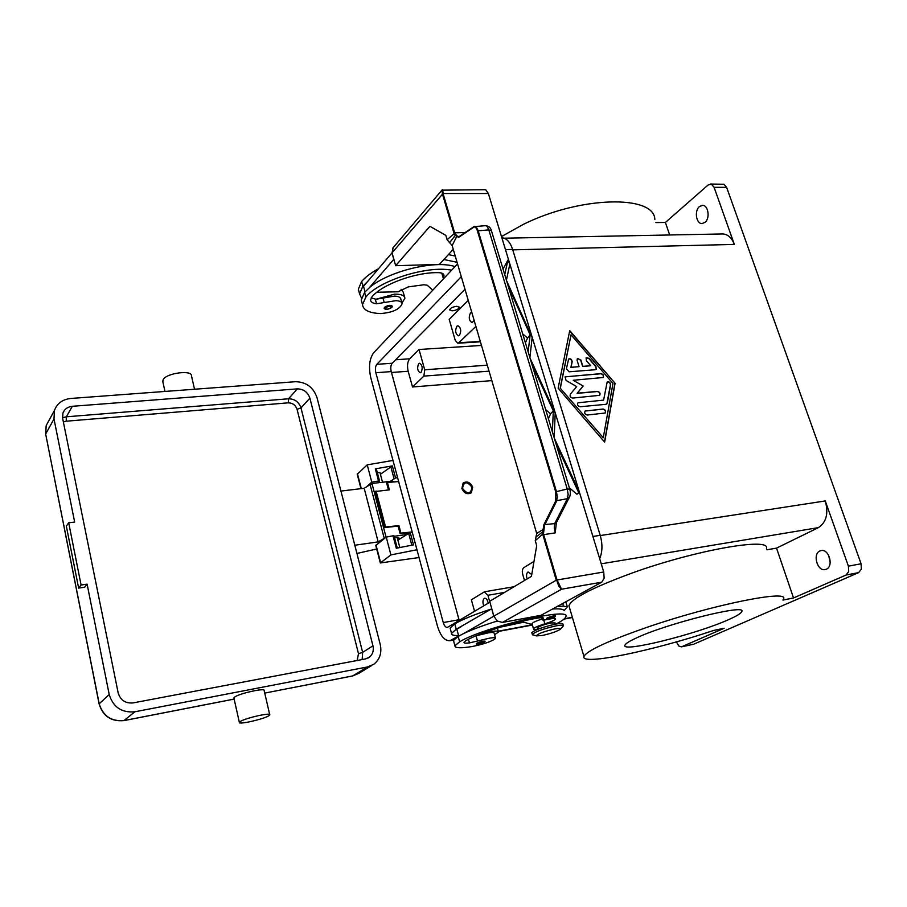 <?xml version="1.0" encoding="UTF-8"?>
<svg xmlns="http://www.w3.org/2000/svg" width="907" height="907" viewBox="0 0 907 907"><rect width="100%" height="100%" fill="white"/><g stroke="black" fill="none" stroke-linecap="round" stroke-linejoin="round"><path stroke-width="1.36" d="M462.536 488.431C463.828 481.379 466.98 480.982 472.003 487.24C470.733 494.304 467.581 494.689 462.536 488.431M463.239 482.943C467.196 481.3 470.223 482.796 472.32 487.433L470.903 493.045M461.856 488.51L463.126 483.046C467.139 480.846 470.314 482.218 472.672 487.161L471.357 492.682C467.354 494.825 464.191 493.431 461.856 488.51M491.821 380.611L412.515 386.983L408.161 371.258C406.96 365.85 407.481 361.7 409.715 358.798L419.034 349.501L481.492 345.442M474.576 611.329L471.391 599.799L484.247 591.92L487.898 595.275L489.848 602.225M766.869 549.789L776.528 548.123L818.42 527.625C826.379 522.319 828.669 513.43 825.268 500.936L848.396 566.172L848.691 571.58L846.004 575.049L793.534 597.962L782.934 600.071L783.535 598.915C789.192 589.414 713.185 604.595 648.222 626.907C608.427 640.727 586.999 650.58 583.938 656.464C580.072 666.033 652.904 650.829 713.843 630.399L724.115 628.279L681.44 646.861L678.867 646.079L676.384 641.895M669.672 234.981L665.398 222.453L708.163 184.96L711.507 184.234L714.104 187.318L726.62 187.352L861.083 563.78L848.396 566.172M714.104 187.318L734.341 244.414L512.75 249.856M615.082 383.298L604.64 442.117L558.134 388.196L569.721 330.613L615.082 383.298L569.653 330.919M846.004 575.049L858.668 572.612L861.367 569.154L861.083 563.78M604.493 441.947L614.889 383.446M560.197 388.162L603.268 437.73L612.951 383.48L571.036 334.808L560.197 388.162L603.268 437.73M571.036 334.808L560.379 388.003M726.62 187.352L724.024 184.28L710.43 184.019M858.668 572.612L693.685 644.219L681.894 646.714M635.229 638.505C664.786 624.061 747.266 603.348 741.779 611.556C741.166 613.302 736.915 615.932 729.013 619.447C697.188 633.982 621.023 653.029 624.923 645.24C625.411 643.755 628.846 641.51 635.229 638.505M583.938 656.464L568.95 605.797C571.546 598.495 592.418 587.645 631.567 573.235C695.465 550.016 771.245 536.831 766.438 548.52M681.44 646.861L693.685 644.219M595.332 369.727L569.086 371.802L566.433 368.718L568.598 359.059C570.616 358.333 571.807 359.217 572.17 361.723L571.07 367.267L579.063 366.643L577.067 360.272L577.396 358.401L580.854 359.988L582.85 366.349L590.752 365.736L586.364 360.657L586.115 357.755L588.96 358.299L595.956 366.417L596.194 369.353L595.332 369.727M587.305 415.032C584.924 414.42 584.199 413.082 585.106 411.052L603.053 409.023C605.411 409.658 606.137 410.984 605.218 413.002L587.305 415.032M606.035 404.295L580.163 406.755C577.804 406.143 577.067 404.817 577.952 402.787L603.597 400.112L607.157 382.085C609.119 381.439 610.264 382.335 610.604 384.772L607.327 403.071L606.035 404.295M573.247 380.271L583.167 386.042L577.271 393.196L597.498 391.405C599.833 392.028 600.559 393.343 599.686 395.327L572.668 398.071C570.424 397.538 569.641 396.268 570.322 394.239L576.659 386.609L566.059 380.441L565.072 376.858L600.99 373.616C603.291 374.24 604.017 375.532 603.178 377.493L573.247 380.271L583.167 386.042M596.194 369.353L595.763 366.575L588.768 358.458L586.115 357.755M590.752 365.736L582.657 366.507L580.661 360.136L577.396 358.401M579.063 366.643L570.888 367.414L571.977 361.87C571.625 359.376 570.435 358.48 568.406 359.217M605.218 413.002L605.026 413.138C605.933 411.132 605.207 409.805 602.849 409.17L585.106 411.041M606.851 403.955L610.411 384.919C610.173 382.663 609.085 381.722 607.157 382.085M603.597 400.112L577.963 402.787M603.178 377.493L602.985 377.641C603.824 375.679 603.098 374.387 600.797 373.763L565.084 376.847M599.686 395.327L599.482 395.475C600.366 393.491 599.64 392.175 597.305 391.552L577.067 393.355L582.974 386.189M504.19 238.201L722.471 233.949C727.731 234.131 731.688 237.611 734.341 244.414M475.903 326.395L458.783 342.755L457.797 343.231L455.246 340.374L449.192 319.389L468.25 300.364M449.702 309.979L449.679 309.831C450.394 308.04 452.763 306.861 456.799 306.305L459.396 307.144M452.321 310.818L449.679 309.831C450.394 308.04 452.763 306.861 456.799 306.305L459.43 307.292C458.715 309.094 456.346 310.262 452.321 310.818M474.146 320.432L472.116 322.62C468.976 320.647 468.431 317.405 470.495 312.915L471.787 312.393M456.867 326.259L457.899 325.76C460.96 327.722 461.493 330.908 459.486 335.318L458.477 335.805C455.416 333.855 454.883 330.67 456.867 326.259M412.515 386.983L423.886 376.11L424.714 369.784L419.034 349.501M483.76 605.853C482.535 602.452 482.705 599.981 484.259 598.416L484.735 598.235C486.435 598.314 487.592 599.969 488.193 603.212M418.694 363.65L419.556 363.231C422.401 365.124 422.911 368.163 421.12 372.323L420.27 372.743C417.424 370.861 416.903 367.834 418.694 363.65M699.444 206.581L702.403 205.379C708.299 204.869 710.34 218.36 704.966 222.374L702.097 223.541C696.202 224.063 694.116 210.707 699.444 206.581M654.843 219.505C654.503 194.676 580.48 195.935 523.305 224.392L501.492 236.568M665.398 222.453L655.886 222.589M524.495 580.48L522.681 574.188C521.967 571.081 522.33 568.916 523.781 567.669L533.996 561.399M527.058 578.949C526.139 575.662 526.457 573.315 528.01 571.932L531.74 574.528M776.528 548.123L793.534 597.962M819.917 550.98L821.141 550.594C829.009 548.633 833.941 566.353 826.3 569.233L825.189 569.573C817.309 571.546 812.355 553.984 819.917 550.98M828.658 555.333L830.2 562.533M443.512 278.8L443.988 275.32C443.761 273.653 441.89 272.758 438.376 272.656C415.837 272.021 382.198 284.345 372.029 296.782L370.578 300.036C370.782 302.054 372.766 303.301 376.552 303.777L395.826 300.671C399.783 300.863 401.88 301.895 402.118 303.766C399.67 309.321 392.527 312.586 380.691 313.561C369.285 313.119 363.231 310.137 362.494 304.605L365.872 297.043C378.922 280.524 427.56 265.241 451.629 270.195M384.171 308.391L384.477 307.337C387.924 305.137 390.532 304.752 392.3 306.181L391.858 307.439M371.156 297.984L376.042 299.231L394.556 296.09C398.513 296.294 400.611 297.337 400.849 299.219L401.869 302.893M361.95 302.575L361.247 299.979L364.591 292.371L369.228 287.848C387.686 271.408 435.36 259.685 454.985 266.635M442.038 273.959L441.879 273.177M376.042 299.231L394.556 294.163C401.03 294.038 404.488 295.376 404.93 298.199L401.948 303.074M404.613 297.077L403.23 292.156L401.041 289.31M359.047 291.85L358.333 289.208L361.644 281.499C365.408 277.077 371.031 272.814 378.525 268.699M361.428 298.029L359.58 293.823L362.902 286.147L367.528 281.612L363.514 286.306L365.033 291.873M432.752 290.195L427.242 285.217L423.784 284.764L408.241 286.918L398.15 291.771L376.858 292.258M369.228 287.848L393.774 259.345L391.971 252.917L367.528 281.612M455.246 256.08L448.421 254.606M443.897 259.515L457.071 262.293M450.416 629.186L450.11 628.075L454.781 623.88C462.672 619.277 474.758 614.368 491.016 609.153M458.352 635.546L458.284 635.546C453.489 635.648 451.244 634.923 451.55 633.369L456.232 629.243L491.787 608.744M458.715 636.102L456.833 629.209L461.731 626.34M458.398 635.728L458.409 634.957M494.576 634.753L498.487 632.009C498.521 630.807 495.211 630.796 488.567 631.986L481.98 633.449M476.209 635.739L488.238 632.859C492.252 632.258 494.224 632.372 494.134 633.188L495.494 638.052M538.112 629.141C534.983 629.605 533.441 629.515 533.509 628.857C534.291 627.61 538.066 625.932 544.824 623.823C551.218 621.839 554.801 620.241 555.572 619.016C555.503 618.177 552.907 618.291 547.783 619.368C544.087 620.139 542.205 620.218 542.148 619.594L543.44 618.234C543.497 617.52 541.74 617.44 538.18 618.018C515.221 621.703 478.545 633.199 466.005 640.58L463.965 642.292C463.828 643.165 465.654 643.369 469.441 642.916L489.701 638.12C493.714 637.508 495.675 637.61 495.596 638.403C492.127 641.317 484.27 644.038 472.003 646.566C460.427 648.38 454.724 648.12 454.906 645.773L459.645 641.782C484.032 626.918 571.932 606.454 565.798 616.771C565.322 618.415 562.567 620.569 557.522 623.222L555.594 624.129M546.638 618.483L547.25 617.871C551.263 616.227 554.03 615.581 555.526 615.932L554.642 617.213M476.447 643.641L476.946 643.108C480.846 641.521 483.578 640.886 485.143 641.215L484.372 642.383M531.91 633.018L531.808 632.678C534.949 629.855 542.84 627.02 555.503 624.152L555.118 622.939L550.968 622.939C543.951 624.526 539.574 626.102 537.828 627.689L537.885 627.882M533.509 628.857L532.024 623.687C532.647 622.542 535.969 620.989 541.989 619.016M555.503 624.152C560.492 623.245 562.975 623.234 562.93 624.129L563.338 625.513M533.169 635.013L532.307 634.401C535.447 631.601 543.35 628.766 556.014 625.887C561.002 624.98 563.485 624.968 563.44 625.853L560.549 628.993M554.801 628.936C559.63 628.075 561.41 628.234 560.129 629.424C556.445 631.646 550.481 633.664 542.239 635.478L536.581 635.898C537.227 633.97 543.304 631.657 554.801 628.936M453.749 641.498L453.466 640.444L458.182 636.397L463.692 633.539C472.4 629.424 483.658 625.229 497.478 620.966M552.544 609.028C559.415 608.552 563.281 609.073 564.143 610.581L567.328 606.908L563.519 606.103L556.966 606.613M488.839 630.955L498.102 627.905M500.766 627.077L523.566 622.202L532.273 624.538M491.685 608.756L493.771 616.204L463.692 633.539M493.862 616.159L489.689 601.284L531.434 576.342L536.706 545.606L535.255 540.674L542.703 534.132L556.263 580.208L493.862 616.159L497.263 621.08L502.501 622.417L561.546 589.221L557.045 579.958L543.678 534.62L555.197 532.897L556.773 519.541M601.76 582.181L604.141 578.224L603.733 571.988L556.615 580.061L558.791 586.16L561.546 589.221L601.76 582.181L541.037 615.297L502.501 622.417M465.178 232.6L454.634 232.782L443.058 193.52L488.363 193.52L485.903 189.96L484.882 189.71L441.947 190.164L442.355 193.803L454.135 233.689L447.106 239.697L452.162 245.57L536.695 533.441L535.255 540.674M453.273 249.346L439.385 264.402L395.656 265.706L429.918 226.331L445.825 235.355L447.106 239.697M488.363 193.52L603.733 571.988M393.173 247.622L392.051 252.838L443.058 193.52L442.729 189.654M442.163 189.858L392.538 248.393M392.051 252.838L395.656 265.706M452.162 245.57L456.652 236.568L454.135 233.689L454.634 232.782L453.931 233.054M459.01 236.795L457.275 236.024L456.652 236.568L458.908 237.226L473.794 227.147C475.155 226.478 476.356 227.725 477.411 230.877L555.696 491.832L555.764 500.891L543.883 524.688L543.112 529.507L536.695 533.441M543.599 532.046L542.771 531.842L542.703 534.132L543.486 533.928L543.962 529.563L543.112 529.507L542.771 531.842L535.969 537.035M503.056 269.062L507.954 260.048L509.802 264.22L506.423 280.172M554.313 438.217L578.995 491.22L578.745 492.694L576.943 494.247L569.347 487.807M555.141 522.749L555.333 523.396M457.275 236.024L454.826 233.371M491.345 230.446C490.778 227.872 488.907 226.262 485.721 225.639L487.082 226.331L488.816 229.879L567.215 488.998L568.156 494.406L567.419 498.669L554.699 523.6L554.268 527.67L555.197 532.897M543.962 529.563L544.642 525.074L556.535 501.276L557.295 496.991L556.445 491.549L478.102 230.548L476.288 226.988L474.905 226.308L473.794 227.147M543.883 524.688L554.699 523.6L556.909 521.672M555.696 491.832L567.215 488.998L569.766 489.236C570.56 492.025 570.526 494.519 569.675 496.719L569.687 496.685M477.411 230.877L488.816 229.879L491.447 230.775L569.721 489.043M548.406 418.717L550.572 413.819L545.651 409.613M506.56 280.648L532.148 337.506L529.892 357.641M530.039 358.129L555.197 413.138L554.166 437.718M525.368 342.71L527.557 338.073L522.704 333.889M504.734 274.606L507.954 260.048M528.157 351.882L530.153 334.864L508.26 286.227M530.153 334.864L527.557 338.073M552.363 431.766L553.327 410.928L531.797 363.9M553.327 410.928L550.572 413.819M578.745 492.694L556.127 444.192M459.259 236.636L458.908 237.226M449.634 242.645L455.858 234.698M392.98 460.427L367.233 464.86L357.222 474.248M419.045 557.544L380.316 562.952L390.906 554.903L416.959 549.767M390.906 554.903L386.223 537.091L375.77 545.481M412.22 532.092L410.191 532.477L413.501 544.869L396.302 548.236L393.014 535.788L386.223 537.091M367.324 486.061L371.779 482.161L367.233 464.86M377.709 482.819L379.557 481.129L378.525 480.971L375.317 468.851L392.346 465.892L395.565 477.944L397.583 477.592M371.779 482.161L378.525 480.971M395.565 477.944L390.191 481.345M393.014 535.788L394.046 535.878L397.266 548.043M397.878 540.164L410.191 532.477M380.418 474.282L392.346 465.892M375.317 468.851L376.36 469.021L379.545 481.061M398.649 481.56L387.436 482.456L389.398 489.848L375.283 491.515L384.749 527.511L385.554 526.978L376.065 490.959M385.554 526.978L398.921 525.607L400.917 533.123L412.175 531.933M409.556 532.647L400.112 533.656L398.116 526.139L398.921 525.607M398.116 526.139L384.749 527.511M388.479 489.916L386.643 483.023L387.436 482.456M400.112 533.656L400.917 533.123M394.148 536.286L406.336 534.563M354.818 545.232L378.174 541.898L385.702 537.488M376.688 548.996L356.916 553.451M399.84 547.545L397.198 537.568L399.182 538.168L397.697 539.472M397.198 537.568L394.579 537.885M233.938 698.243L234.652 697.052C239.357 693.367 265.853 687.597 264.152 690.59L269.764 714.886C271.544 712.142 244.958 718.129 240.162 721.575L239.357 722.346C237.747 725.056 263.869 719.16 268.869 715.714L269.764 714.886M68.683 522.772L74.657 522.058L54.001 418.989L54.42 410.52C57.05 403.411 62.492 399.386 70.746 398.468L295.523 381.711C306.169 381.96 313.323 387.244 316.985 397.561L380.237 644.48C382.006 652.813 379.863 659.4 373.82 664.253L367.539 666.94L134.894 711.78C121.697 712.97 113.148 707.211 109.214 694.501L87.106 584.165L84.634 587.226L78.637 588.087L81.086 585.026L68.683 522.772L66.347 526.173L78.637 588.087M87.106 584.165L81.086 585.026M194.54 389.239L191.445 375.838C192.284 369.761 166.945 372.947 163.215 379.443L162.841 381.847M365.51 658.913L133.08 702.914C125.404 703.583 120.427 700.227 118.148 692.846L62.628 418.286L62.9 413.207C64.454 409.148 67.606 406.846 72.345 406.302L297.326 388.876C303.55 389.012 307.745 392.096 309.888 398.139L372.947 645.829C373.967 650.625 372.743 654.435 369.296 657.269L365.51 658.913M394.262 481.912L392.357 481.084L371.961 483.499L364.183 488.283L378.174 541.898M364.183 488.283L340.941 491.072M382.527 482.252L379.931 472.445L377.323 472.683M489.939 602.169L447.378 627.429C445.654 627.474 444.271 625.853 443.251 622.553L375.849 372.732C375.056 369.07 375.385 366.258 376.824 364.319L461.289 276.646M464.996 289.254L392.221 363.242C390.758 365.181 390.418 367.959 391.223 371.598L459.214 620.49M458.5 636.079L449.872 640.739C444.634 640.886 440.485 636 437.446 626.068L370.827 377.902C368.457 367.006 369.41 358.628 373.695 352.755L457.547 263.914M599.674 558.678C602.497 551.875 602.667 544.098 600.207 535.334L512.614 249.425C510.108 241.942 506.525 238.065 501.866 237.815M391.461 372.482L408.161 371.258M459.101 620.161L460.053 619.991M825.268 500.936L600.275 535.561M572.34 617.248L564.415 618.744M532.341 624.776L498.249 631.193M818.42 527.625L601.25 563.814M395.645 359.773L409.715 358.798M458.783 342.755L480.302 341.395M423.886 376.11L489.032 371.144M487.898 595.275L504.519 592.418M424.714 369.784L487.286 365.181M391.495 307.62L386.938 309.355L385.237 307.915C389.182 305.784 391.268 305.682 391.495 307.62M382.992 298.063L384.262 302.655M364.591 292.371L365.872 297.043M375.294 299.174L376.552 303.777M442.537 273.449L443.534 276.918M361.644 281.499L362.902 286.147M456.232 629.243L454.781 623.88M548.066 618.472C552.714 616.726 554.857 616.329 554.472 617.27L549.336 618.914L548.066 618.472M477.751 643.698C482.15 642.043 484.293 641.623 484.191 642.462L479.236 644.038L477.751 643.698M544.824 623.823L543.712 620.003M459.645 641.782L458.182 636.397M477.524 641.056L476.073 635.796M469.441 642.916L468.443 639.276M542.681 619.028L542.284 617.644M562.737 603.461L563.519 606.103M542.908 534.881L543.486 533.928M555.764 500.891L567.419 498.669L569.675 496.719M555.753 523.169L556.399 520.267M380.6 562.612L376.02 545.016M361.326 488.635L357.449 473.715M393.989 478.545L390.77 466.504M411.835 545.198L408.581 533.067M371.768 665.489L358.991 673.243L352.8 675.896L264.731 693.095L352.608 675.976L367.539 666.94M352.381 675.976L358.991 673.243M234.131 699.07L124.293 720.509C111.368 721.711 103.001 716.099 99.18 703.673L45.713 434.283M123.976 720.566L134.894 711.78M99.101 703.9L109.214 694.501M54.001 418.989L45.735 433.852L46.166 425.542L49.182 420.043M372.947 645.829L362.641 652.371L300.977 407.901L297.054 409.34L358.48 653.709L357.188 660.489M309.888 398.139L300.977 407.901C298.868 401.937 294.73 398.899 288.573 398.785L66.324 416.812L62.526 417.753M362.188 659.536L362.641 652.371L358.48 653.709M63.365 421.936L66.222 421.199L66.324 416.812L72.345 406.302M66.222 421.199L288.211 402.844L288.573 398.785L297.326 388.876M288.211 402.844C292.61 402.912 295.557 405.078 297.054 409.34M392.357 481.084L392.618 482.048M406.234 532.999L406.608 534.382M371.961 483.499L386.076 537.205M370.011 484.145L384.16 538.055M443.251 622.553L458.976 619.719M376.824 364.319L392.221 363.242M375.849 372.732L391.223 371.598M451.437 640.149L453.863 639.696M592.906 536.468L600.207 535.334M505.46 249.606L512.614 249.425M741.779 611.556L741.484 610.66M572.419 617.52L564.018 619.096M532.42 625.048L498.328 631.465M457.797 343.231L480.415 341.803M484.735 591.727L514.02 586.738M391.79 307.507C387.777 309.752 385.214 309.967 384.103 308.142M361.247 299.979L362.494 304.605M443.772 274.56L443.988 275.32M441.879 273.415L443.217 278.052M358.333 289.208L359.58 293.823M450.11 628.075L451.55 633.369M497.399 628.143L498.351 631.555M536.581 635.898L532.59 634.866M532.307 634.401L531.808 632.678M538.236 629.095L537.828 627.689M454.906 645.773L453.466 640.444M541.581 617.633L542.148 619.594M458.534 636.204L458.273 635.251M484.315 642.417C480.676 643.981 475.529 645.047 476.424 643.539M554.596 617.236C549.483 619.198 546.83 619.583 546.615 618.381M567.204 606.466L565.821 601.783M536.559 536.525L535.878 537.125M569.256 497.535L556.909 521.661M485.721 225.639L473.942 226.659L458.681 236.852M380.316 562.952L375.747 545.379M360.986 488.669L357.199 474.123M54.42 410.52L46.166 425.542L45.667 434.079L99.09 703.798C102.854 716.201 111.198 721.802 124.146 720.577L234.142 699.104M233.859 697.88L239.357 722.346M162.648 381.008L164.995 391.439M369.296 657.269L368.072 658.029M408.037 533.429L407.878 532.828M449.872 640.739L453.647 640.025"/></g></svg>
